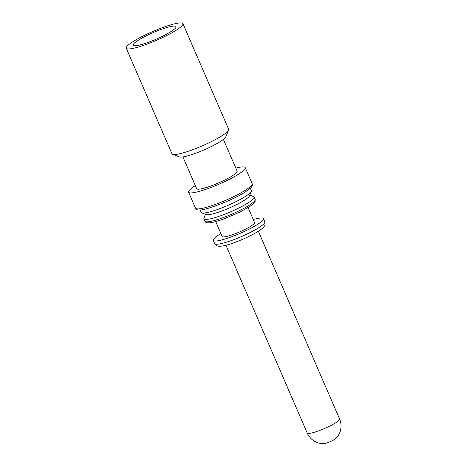 <?xml version="1.0" encoding="UTF-8"?>
<svg xmlns="http://www.w3.org/2000/svg" width="467" height="467" viewBox="0 0 467 467"><rect width="100%" height="100%" fill="white"/><g stroke="black" fill="none" stroke-linecap="round" stroke-linejoin="round"><path stroke-width="0.7" d="M132.056 42.246A30.875 4.775 -23.4 0 0 126.259 48.194A30.875 4.775 -23.4 0 0 146.375 44.353A30.875 4.775 -23.4 0 0 177.139 29.608A30.875 4.775 156.6 0 0 182.936 23.665A30.875 4.775 156.6 0 0 162.814 27.5A30.875 4.775 156.6 0 0 132.056 42.246M137.531 40.711A23.379 3.619 156.6 0 1 161.249 29.392A23.379 3.619 156.6 0 1 176.094 26.794A23.379 3.619 156.6 0 1 171.663 31.143A23.379 3.619 156.6 0 1 148.81 42.153A23.379 3.619 156.6 0 1 133.218 45.346A23.379 3.619 156.6 0 1 137.531 40.711M126.259 48.194L171.949 153.777A30.875 4.775 -23.4 0 0 172.597 154.314A30.875 4.775 -23.4 0 0 194.231 149.136A30.875 4.775 -23.4 0 0 222.829 135.196A30.875 4.775 -23.4 0 0 228.573 130.089A30.875 4.775 -23.4 0 0 228.626 129.254L182.936 23.665M172.597 154.314L179.421 156.918A25.586 3.958 -23.4 0 0 197.343 152.627A25.586 3.958 -23.4 0 0 221.043 141.081A25.586 3.958 -23.4 0 0 225.8 136.849L228.573 130.089M182.918 156.912L196.66 188.668A22.054 3.415 -23.4 0 0 211.031 185.93A22.054 3.415 -23.4 0 0 233.004 175.394A22.054 3.415 156.6 0 0 237.143 171.15L223.401 139.394M195.334 185.597A30.875 4.775 156.6 0 0 194.36 186.228A30.875 4.775 -23.4 0 0 188.563 192.171A30.875 4.775 -23.4 0 0 208.685 188.335A30.875 4.775 -23.4 0 0 239.443 173.59A30.875 4.775 156.6 0 0 245.239 167.647A30.875 4.775 156.6 0 0 235.817 168.085M200.092 209.922L201.149 212.368A27.349 4.232 -23.4 0 0 201.721 212.841A27.349 4.232 -23.4 0 0 220.885 208.259A27.349 4.232 -23.4 0 0 246.214 195.912A27.349 4.232 -23.4 0 0 251.299 191.388A27.349 4.232 -23.4 0 0 251.345 190.647L250.289 188.201M205.498 214.283L203.962 218.025A27.349 4.232 -23.4 0 0 203.921 218.766A27.349 4.232 -23.4 0 0 221.737 215.369A27.349 4.232 -23.4 0 0 248.981 202.31A27.349 4.232 -23.4 0 0 254.118 197.045A27.349 4.232 -23.4 0 0 253.546 196.572L249.763 195.13M251.299 191.388L249.454 195.895A23.817 3.683 156.6 0 1 245.023 199.829A23.817 3.683 -23.4 0 1 222.957 210.588A23.817 3.683 -23.4 0 1 206.274 214.581L201.721 212.841M215.707 221.58L222.169 236.512A17.647 2.732 -23.4 0 0 233.669 234.317A17.647 2.732 -23.4 0 0 251.246 225.894A17.647 2.732 156.6 0 0 254.556 222.496L248.094 207.564M220.885 233.541A27.349 4.232 156.6 0 0 218.398 235.099A27.349 4.232 -23.4 0 0 213.267 240.365A27.349 4.232 -23.4 0 0 231.083 236.967A27.349 4.232 -23.4 0 0 258.327 223.903A27.349 4.232 156.6 0 0 263.464 218.644A27.349 4.232 156.6 0 0 253.272 219.531M339.591 419.004A17.647 17.647 0 0 1 335.948 438.42A7.058 1.092 156.6 0 1 334.897 439.231A7.058 1.092 -23.4 0 1 323.853 443.65A17.647 17.647 0 0 1 307.21 433.02A17.647 2.732 -23.4 0 0 318.704 430.825A17.647 2.732 -23.4 0 0 336.281 422.401A17.647 2.732 156.6 0 0 339.591 419.004L258.344 231.247M252.162 183.642C252.478 185.008 252.262 186.082 251.515 186.858C251.386 187.419 249.565 188.937 246.051 191.423C234.539 199.607 204.079 210.81 200.185 209.917C197.763 210.197 196.198 209.619 195.486 208.171A30.875 4.775 -23.4 0 0 215.608 204.336A30.875 4.775 -23.4 0 0 246.366 189.59A30.875 4.775 -23.4 0 0 252.162 183.642L245.239 167.647M254.118 197.045L255.157 199.444A27.349 4.232 156.6 0 1 250.02 204.709A27.349 4.232 156.6 0 1 222.777 217.768A27.349 4.232 156.6 0 1 204.955 221.165L203.921 218.766M264.847 221.843C265.635 225.38 264.363 225.9 263.919 226.752C263.528 227.464 261.917 228.807 259.08 230.774C252.554 234.93 244.469 238.818 234.819 242.443C228.941 244.597 224.329 245.852 220.984 246.208L218.848 246.243C217.926 245.986 216.688 246.553 214.651 243.564A27.349 4.232 -23.4 0 0 232.467 240.166A27.349 4.232 -23.4 0 0 259.71 227.108A27.349 4.232 -23.4 0 0 264.847 221.843L263.464 218.644M195.486 208.171L188.563 192.171M255.157 199.444L255.116 201.534C254.924 201.849 255.005 202.912 249.705 206.542L239.968 212.012L224.423 218.737C218.287 221.025 213.331 222.38 209.566 222.812C206.863 222.987 205.328 222.444 204.955 221.165M214.651 243.564L213.267 240.365M307.21 433.02L225.958 245.263"/></g></svg>
